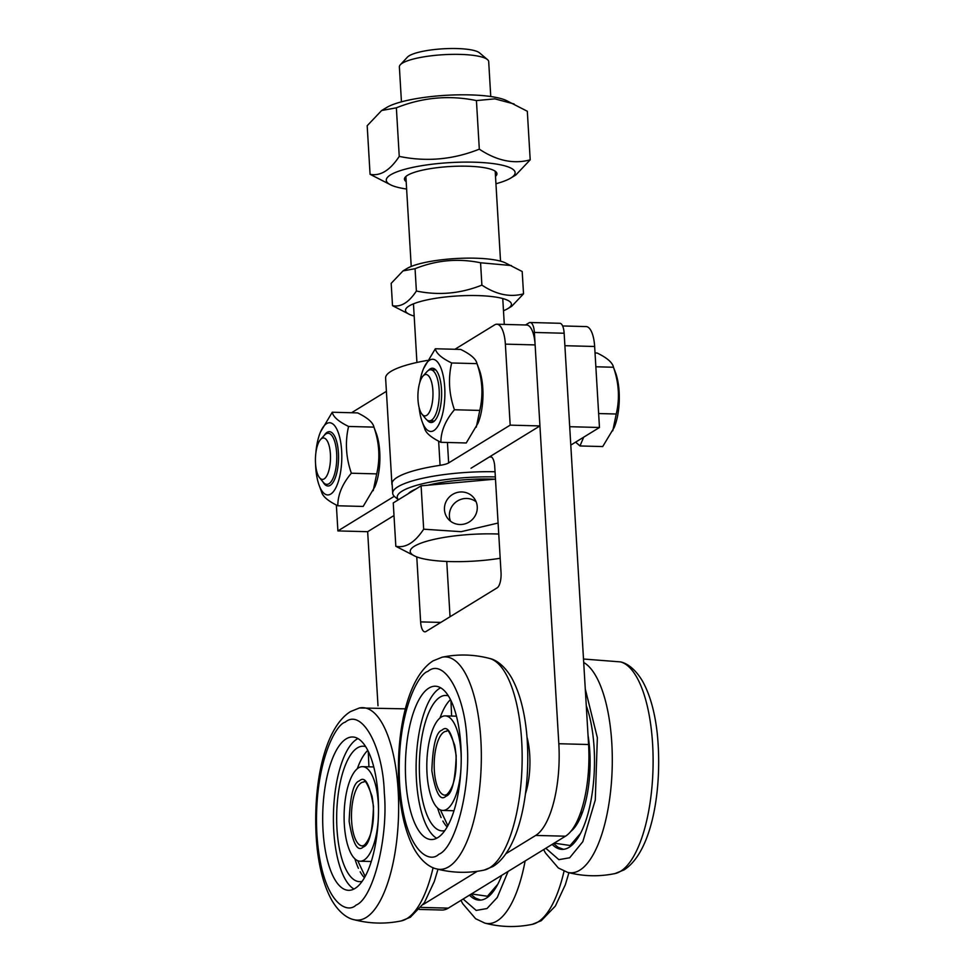 <?xml version="1.0" encoding="UTF-8"?>
<svg xmlns="http://www.w3.org/2000/svg" width="973" height="973" viewBox="0 0 973 973"><rect width="100%" height="100%" fill="white"/><g stroke="black" fill="none" stroke-linecap="round" stroke-linejoin="round"><path stroke-width="1.46" d="M406.191 181.671A46.339 9.937 -3.4 0 1 407.687 175.213A46.339 9.937 -3.4 0 1 467.344 166.213A46.339 9.937 -3.4 0 1 493.25 170.129A46.339 9.937 -3.4 0 1 495.5 176.356M495.938 183.739A64.546 13.841 176.6 0 0 510.606 178.144A64.546 13.841 176.6 0 0 473.887 162.187A64.546 13.841 176.6 0 0 404.354 169.436A64.546 13.841 176.6 0 0 391.401 185.223A64.546 13.841 176.6 0 0 406.629 189.042M510.606 178.144L515.751 175.055L530.2 159.84C513.756 164.328 496.802 160.776 479.312 149.161C453.175 159.608 426.478 162.017 399.246 156.398C390.027 170.397 380.297 176.368 370.068 174.301L391.401 185.223M370.068 174.301L367.186 125.724L381.635 110.508L386.78 107.431A64.546 13.841 -3.4 0 1 469.898 94.892A64.546 13.841 -3.4 0 1 505.984 100.341L527.317 111.263L530.2 159.84M381.635 110.508L396.364 107.821C422.513 97.373 449.198 94.953 476.429 100.584L494.856 98.857L514.097 103.977M396.364 107.821L399.246 156.398M476.429 100.584L479.312 149.161M588.045 735.393A67.745 24.605 91.5 0 1 570.81 831.404M525.505 793.579A44.734 16.249 -88.5 0 0 526.989 737.072M461.226 758.49A47.288 17.173 -88.5 0 0 445.257 715.885A47.288 17.173 -88.5 0 0 441.28 717.052A47.288 17.173 -88.5 0 0 426.819 768.184A47.288 17.173 -88.5 0 0 442.776 810.436A47.288 17.173 -88.5 0 0 446.753 809.281A47.288 17.173 -88.5 0 0 460.959 768.743M454.902 349.283L494.698 324.848A25.566 9.28 91.5 0 1 496.85 324.216L526.612 325.006A25.566 9.28 91.5 0 1 535.126 344.916L539.942 425.931L477.22 464.425M394.004 515.52L367.66 531.696L337.899 530.917L394.272 496.303M392.216 485.296A79.883 17.125 -3.4 0 1 391.912 484.019A79.883 17.125 -3.4 0 1 440.076 465.325A15.982 3.43 176.6 0 0 448.65 462.917L510.18 425.14L539.942 425.931M496.85 324.216A25.566 9.28 91.5 0 1 505.364 344.138L510.18 425.14M391.912 484.019L385.612 378.083A79.883 17.125 -3.4 0 1 427.269 360.436M351.533 412.747L386.403 391.328M337.899 530.917L336.354 505.036M586.281 705.717A83.082 30.175 91.5 0 1 592.885 788.094A83.082 30.175 91.5 0 1 569.071 847.337A83.082 30.175 91.5 0 1 562.066 849.38A83.082 30.175 91.5 0 1 552.153 844.382M398.371 499.794L394.77 496.741A76.697 16.432 -3.4 0 1 392.691 493.25A76.697 16.432 -3.4 0 1 495.05 471.747M398.431 499.757A72.379 15.507 -3.4 0 1 423.316 483.581A72.379 15.507 -3.4 0 1 495.354 476.94M580.334 813.355A47.288 17.173 -88.5 0 0 581.343 812.82A47.288 17.173 -88.5 0 0 582.62 811.896M505.838 853.759L535.697 835.43A76.697 27.852 -88.5 0 0 558.818 743.725L534.384 332.45A12.783 4.646 -88.5 0 0 530.127 322.501A12.783 4.646 -88.5 0 0 529.057 322.817L525.529 324.97M471.029 468.232L489.407 456.957A12.783 4.646 91.5 0 1 490.477 456.641A12.783 4.646 91.5 0 1 494.734 466.59L501.034 572.525A12.783 4.646 91.5 0 1 497.179 587.814L425.967 631.526A12.783 4.646 91.5 0 1 424.885 631.842A12.783 4.646 91.5 0 1 420.628 621.893L416.772 556.909M367.66 531.696L377.998 705.826M423.146 904.525L477.257 871.309M419.351 909.427L441.851 910.023A76.697 27.852 -88.5 0 0 448.31 908.137L565.459 836.208A76.697 27.852 -88.5 0 0 588.58 744.515L564.145 333.24A12.783 4.646 -88.5 0 0 559.889 323.279L530.127 322.501M450.037 616.748L446.753 561.445M362.138 881.343A67.745 24.605 91.5 0 1 359.536 881.647A67.745 24.605 91.5 0 1 336.682 821.127A67.745 24.605 91.5 0 1 357.395 747.884A67.745 24.605 91.5 0 1 363.099 746.218A67.745 24.605 91.5 0 1 365.69 746.656M367.782 750.378A67.745 24.605 -88.5 0 0 365.361 753.053A67.745 24.605 -88.5 0 0 357.298 768.743M354.926 858.855A67.745 24.605 -88.5 0 0 358.417 868.317M360.18 871.82A67.745 24.605 -88.5 0 0 362.151 874.946A67.745 24.605 -88.5 0 0 364.437 877.743M444.843 830.577A67.745 24.605 91.5 0 1 442.229 830.881A67.745 24.605 91.5 0 1 419.375 770.361A67.745 24.605 91.5 0 1 440.088 697.106A67.745 24.605 91.5 0 1 445.804 695.44A67.745 24.605 91.5 0 1 448.383 695.89M450.487 699.611A67.745 24.605 -88.5 0 0 448.054 702.275A67.745 24.605 -88.5 0 0 440.003 717.977M437.631 808.077A67.745 24.605 -88.5 0 0 441.11 817.551M442.885 821.054A67.745 24.605 -88.5 0 0 444.856 824.18A67.745 24.605 -88.5 0 0 447.13 826.965M501.752 875.323A83.082 30.175 91.5 0 1 486.366 898.103A83.082 30.175 91.5 0 1 479.373 900.147A83.082 30.175 91.5 0 1 469.448 895.148M324.082 435.612A27.159 9.864 91.5 0 1 335.855 438.981A27.159 9.864 91.5 0 1 338.422 452.846A27.159 9.864 91.5 0 1 334.797 479.032A27.159 9.864 91.5 0 1 322.866 481.793M332.255 412.236L357.602 412.905C367.563 417.745 373.012 422.489 373.924 427.123L376.308 433.447A36.11 13.111 91.5 0 1 374.909 486.695L363.16 506.447L337.813 505.778C337.777 494.831 342.301 483.982 351.362 473.219C345.901 457.553 344.965 441.961 348.577 426.454C338.616 421.601 333.18 416.87 332.255 412.236L320.506 431.976A36.11 13.111 -88.5 0 0 315.836 453.077M348.577 426.454L373.924 427.123C379.385 442.788 380.309 458.38 376.697 473.887L373.218 490.66M315.556 463.902A36.11 13.111 -88.5 0 0 319.108 485.223A36.11 13.111 -88.5 0 0 330.759 494.041A36.11 13.111 -88.5 0 0 341.645 450.864A36.11 13.111 -88.5 0 0 326.575 423.632A36.11 13.111 -88.5 0 0 320.506 431.976M321.491 491.56C322.379 496.169 327.828 500.9 337.813 505.778M351.362 473.219L376.697 473.887M423.012 376.052L426.952 371.686A25.566 9.28 91.5 0 1 428.473 370.397A25.566 9.28 91.5 0 1 430.625 369.764A25.566 9.28 91.5 0 1 439.249 392.606A25.566 9.28 91.5 0 1 431.428 420.239A25.566 9.28 91.5 0 1 429.275 420.871A25.566 9.28 91.5 0 1 425.712 418.755L422.002 414.194A20.725 7.529 91.5 0 1 417.916 395.002A20.725 7.529 91.5 0 1 423.012 376.052A20.725 7.529 91.5 0 1 424.24 374.994A20.725 7.529 91.5 0 1 432.888 390.623A20.725 7.529 91.5 0 1 426.636 415.398A20.725 7.529 91.5 0 1 422.002 414.194M583.654 437.205L580.005 445.962L602.713 446.558L614.17 427.512A37.071 13.464 -88.5 0 0 615.605 372.854L613.476 367.247C612.589 362.637 607.152 357.894 597.154 353.029L595.038 352.968M612.771 430.784L616.25 414.012C619.874 398.577 618.95 382.985 613.476 367.247L595.853 366.772M580.005 445.962L575.615 442.143M598.638 413.549L616.25 414.012M378.521 809.256A47.288 17.173 -88.5 0 0 362.564 766.651A47.288 17.173 -88.5 0 0 358.575 767.819A47.288 17.173 -88.5 0 0 344.114 818.962A47.288 17.173 -88.5 0 0 360.071 861.214A47.288 17.173 -88.5 0 0 364.06 860.047A47.288 17.173 -88.5 0 0 378.254 819.509M356.033 905.097C373.024 898.748 388.47 837.51 384.311 792.959C383.07 746.632 361.688 707.979 345.172 722.209C335.089 724.581 313.33 766.383 316.894 834.348C321.37 901.752 346.4 914.827 356.033 905.097M355.048 888.422A76.697 27.852 91.5 0 1 348.589 890.319A76.697 27.852 91.5 0 1 322.708 821.796A76.697 27.852 91.5 0 1 346.157 738.872A76.697 27.852 91.5 0 1 352.627 736.987A76.697 27.852 91.5 0 1 378.497 805.498A76.697 27.852 91.5 0 1 355.048 888.422M357.942 738.556A76.697 27.852 -88.5 0 0 356.872 739.152A76.697 27.852 -88.5 0 0 333.435 814.681A76.697 27.852 -88.5 0 0 353.977 889.03M438.738 854.33C455.717 847.982 471.163 786.731 467.016 742.18C465.763 695.865 444.381 657.213 427.865 671.431C417.794 673.815 396.035 715.605 399.587 783.581C404.075 850.974 429.093 864.06 438.738 854.33M437.741 837.656A76.697 27.852 91.5 0 1 431.282 839.541A76.697 27.852 91.5 0 1 405.413 771.03A76.697 27.852 91.5 0 1 428.862 688.106A76.697 27.852 91.5 0 1 435.32 686.22A76.697 27.852 91.5 0 1 461.202 754.732A76.697 27.852 91.5 0 1 437.741 837.656M440.635 687.789A76.697 27.852 -88.5 0 0 439.577 688.385A76.697 27.852 -88.5 0 0 416.14 763.914A76.697 27.852 -88.5 0 0 436.682 838.252M320.531 439.528L324.471 435.174A25.566 9.28 91.5 0 1 325.991 433.873A25.566 9.28 91.5 0 1 328.144 433.253A25.566 9.28 91.5 0 1 336.658 453.163A25.566 9.28 91.5 0 1 328.959 483.727A25.566 9.28 91.5 0 1 326.794 484.359A25.566 9.28 91.5 0 1 323.231 482.243L319.521 477.682A20.725 7.529 91.5 0 1 315.52 463.257A20.725 7.529 91.5 0 1 320.531 439.528A20.725 7.529 91.5 0 1 330.406 454.111A20.725 7.529 91.5 0 1 327.402 474.642A20.725 7.529 91.5 0 1 319.521 477.682M428.388 370.445A27.159 9.864 91.5 0 1 438.92 375.517A27.159 9.864 91.5 0 1 441.499 389.37A27.159 9.864 91.5 0 1 437.874 415.568A27.159 9.864 91.5 0 1 427.086 420.081M435.332 348.76L460.679 349.429C470.64 354.281 476.089 359.013 477.001 363.647L479.385 369.983A36.11 13.111 91.5 0 1 477.986 423.219L466.237 442.97L440.891 442.301C440.854 431.355 445.366 420.506 454.44 409.755C448.967 394.077 448.042 378.497 451.654 362.978C441.693 358.137 436.245 353.394 435.332 348.76L423.583 368.512A36.11 13.111 -88.5 0 0 419.764 382.571M451.654 362.978L477.001 363.647C482.462 379.324 483.386 394.904 479.774 410.424L476.284 427.196M419.108 407.505A36.11 13.111 -88.5 0 0 422.185 421.759A36.11 13.111 -88.5 0 0 433.824 430.577A36.11 13.111 -88.5 0 0 444.722 387.4A36.11 13.111 -88.5 0 0 429.64 360.156A36.11 13.111 -88.5 0 0 423.583 368.512M424.569 428.084C425.456 432.693 430.893 437.436 440.891 442.301M454.44 409.755L479.774 410.424M392.508 305.68L391.182 283.35L403.004 270.908L407.006 268.499A53.041 11.372 -3.4 0 1 475.311 258.198A53.041 11.372 -3.4 0 1 504.963 262.686L522.197 271.516L523.523 293.846C510.071 297.519 496.194 294.612 481.89 285.113C460.497 293.664 438.665 295.634 416.383 291.024C408.842 302.481 400.876 307.371 392.508 305.68L409.742 314.522A53.041 11.372 -3.4 0 1 420.385 301.533A53.041 11.372 -3.4 0 1 477.536 295.585A53.041 11.372 -3.4 0 1 507.699 308.696A53.041 11.372 -3.4 0 1 503.491 310.74M403.004 270.908L415.057 268.694C436.451 260.144 458.283 258.173 480.565 262.771L511.384 265.556M414.17 316.043A53.041 11.372 -3.4 0 1 409.742 314.522M507.699 308.696L511.701 306.3L523.523 293.846M481.89 285.113L480.565 262.771M416.383 291.024L415.057 268.694M490.757 96.522L488.689 61.615A44.734 9.584 176.6 0 0 487.473 59.584A44.734 9.584 176.6 0 0 460.107 54.403A44.734 9.584 176.6 0 0 402.36 63.172A44.734 9.584 176.6 0 0 400.329 64.753A44.734 9.584 176.6 0 0 399.368 66.918L401.448 101.837M487.473 59.584L479.494 52.834A36.986 7.93 176.6 0 0 446.06 48.65A36.986 7.93 176.6 0 0 409.134 55.802A36.986 7.93 176.6 0 0 407.456 57.115L400.329 64.753M494.758 479.178A62.637 13.427 176.6 0 0 492.01 479.093A62.637 13.427 176.6 0 0 427.962 485.211M415.933 489.018A62.637 13.427 176.6 0 0 408.149 493.785M500.183 558.271A62.637 13.427 -3.4 0 1 450.244 561.567A62.637 13.427 -3.4 0 1 415.228 556.276A62.637 13.427 -3.4 0 1 427.792 540.952A62.637 13.427 -3.4 0 1 495.269 533.934A62.637 13.427 -3.4 0 1 498.748 534.043M415.228 556.276L395.829 546.291C405.546 548.286 414.826 542.581 423.681 529.19L461.105 531.684L498.091 523.048M444.466 509.718A16.614 16.067 142.8 0 1 474.094 498.188A16.614 16.067 142.8 0 1 466.42 523.365A16.614 16.067 142.8 0 1 444.466 509.718M476.125 501.776A16.614 16.067 -37.2 0 0 450.523 521.212M495.488 479.117L421.102 485.831L393.25 502.932L395.829 546.291M423.681 529.19L421.102 485.831M599.465 427.488L594.649 346.485L564.887 345.707L569.704 426.709L599.465 427.488L570.798 445.099M562.625 325.955L586.135 326.575A25.566 9.28 91.5 0 1 594.649 346.485M580.54 833.387L570.142 845.501L554.16 843.153M444.965 795.16A31.951 11.603 91.5 0 1 434.177 766.602A31.951 11.603 91.5 0 1 443.956 732.049A31.951 11.603 91.5 0 1 446.643 731.27C447.556 728.436 450.244 733.107 454.695 745.257C457.76 761.263 456.653 785.187 446.765 794.6L444.965 795.16M442.058 730.139C436.184 731.793 432.778 745.294 431.842 770.64C435.624 793.08 440.331 801.606 445.975 796.194C451.849 794.54 455.255 781.039 456.191 755.693C452.409 733.241 447.702 724.727 442.058 730.139M535.126 344.916L505.364 344.138M447.434 442.472L448.65 462.917M440.076 465.325L438.641 441.158M620.506 661.895C625.712 662.917 634.578 667.636 642.63 681.343C649.915 694.564 654.756 711.677 657.164 732.681C662.905 787.583 652.299 851.959 623.997 869.923L614.936 873.584A106.276 38.604 -88.5 0 0 620.579 871.273A106.276 38.604 -88.5 0 0 653.114 760.886A106.276 38.604 -88.5 0 0 620.506 661.895L583.508 659.025M583.715 662.479A106.276 38.604 91.5 0 1 612.248 765.459A106.276 38.604 91.5 0 1 579.762 870.19A106.276 38.604 91.5 0 1 567.514 872.331L558.332 867.965L545.464 852.98L543.652 849.599M585.284 688.993L597.349 737.668L595.281 800.025L582.827 841.657L569.692 857.772L558.867 859.658L545.817 848.274M534.384 332.45L564.145 333.24M558.818 743.725L588.58 744.515M535.697 835.43L565.459 836.208M421.017 907.42L448.31 908.137M420.628 621.893L440.805 622.416M491.535 457.006L489.407 456.957M568.937 872.696L565.301 884.81L555.376 906.045L541.292 920.689L532.243 924.35A106.276 38.604 -88.5 0 0 537.887 922.039A106.276 38.604 -88.5 0 0 564.048 871.151M525.116 860.983A106.276 38.604 91.5 0 1 497.069 920.957A106.276 38.604 91.5 0 1 484.822 923.097L475.639 918.731L462.771 903.759L460.947 900.378M508.088 871.431L497.264 897.483L486.986 908.539L476.174 910.424L463.124 899.04M497.835 884.153L487.449 896.267L471.467 893.919M362.26 845.926A31.951 11.603 91.5 0 1 351.484 817.381A31.951 11.603 91.5 0 1 361.251 782.827A31.951 11.603 91.5 0 1 363.951 782.037C364.863 779.215 367.539 783.873 371.99 796.023C375.055 812.029 373.948 835.965 364.06 845.367L362.26 845.926M359.353 780.905C353.491 782.56 350.085 796.06 349.149 821.407C352.919 843.859 357.638 852.372 363.282 846.96C369.144 845.306 372.55 831.806 373.498 806.459C369.716 784.019 364.997 775.493 359.353 780.905M405.437 708.855L359.438 707.967A106.276 38.604 91.5 0 1 398.504 798.091A106.276 38.604 91.5 0 1 366.116 917.515A106.276 38.604 91.5 0 1 353.868 919.655C369.582 923.754 385.381 924.168 401.29 920.908A106.276 38.604 -88.5 0 0 406.933 918.585A106.276 38.604 -88.5 0 0 433.094 867.697M489.553 658.441C473.851 654.342 458.04 653.929 442.143 657.201A106.276 38.604 91.5 0 1 481.197 747.325A106.276 38.604 91.5 0 1 448.808 866.748A106.276 38.604 91.5 0 1 436.573 868.889C452.275 872.988 468.086 873.401 483.982 870.13A106.276 38.604 -88.5 0 0 489.626 867.819A106.276 38.604 -88.5 0 0 522.16 757.444A106.276 38.604 -88.5 0 0 489.553 658.441C494.758 659.475 503.588 664.17 511.616 677.792C520.008 693.117 525.177 713.306 527.098 738.361C530.759 791.84 519.266 850.207 493.043 866.469L483.982 870.13M365.155 876.454L357.736 860.704M553.564 843.506L558.113 847.313L563.501 849.32M456.471 716.177L445.257 715.885M453.977 810.74L442.776 810.436M567.514 872.331C583.228 876.43 599.04 876.843 614.936 873.584M392.058 482.717L392.691 493.25M447.848 825.676L440.428 809.925M451.63 716.055L450.937 700.524M484.822 923.097C500.536 927.196 516.335 927.622 532.243 924.35M319.108 485.223L321.844 492.691M435.746 369.898L430.625 369.764M434.396 421.005L429.275 420.871M470.871 894.284L475.42 898.079L480.808 900.098M373.778 766.955L362.564 766.651M371.285 861.506L360.071 861.214M359.438 707.967L350.389 711.628C322.087 729.592 311.482 793.956 317.21 848.87C319.618 869.862 324.471 886.975 331.757 900.195C339.808 913.915 348.662 918.621 353.868 919.655M437.996 869.254L434.335 881.429L424.386 902.664L410.338 917.247L401.29 920.908M442.143 657.201L433.082 660.862C404.78 678.826 394.174 743.19 399.903 798.091C402.311 819.096 407.164 836.208 414.449 849.429C422.501 863.136 431.367 867.855 436.573 868.889M422.185 421.759L424.921 429.227M580.99 813.027L579.981 814.328M577.476 820.409L577.257 823.657M416.931 362.467L413.452 303.844M411.226 266.456L405.875 176.502M504.294 324.423L502.761 298.541M500.536 261.153L495.196 171.199M368.925 766.821L368.244 751.302"/></g></svg>
